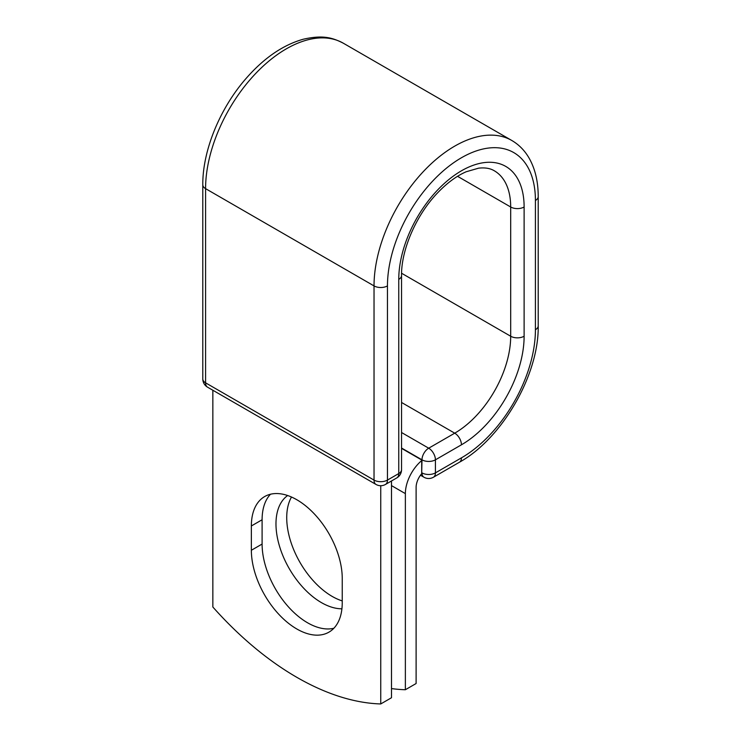<?xml version="1.0" encoding="UTF-8"?>
<svg xmlns="http://www.w3.org/2000/svg" width="741" height="741" viewBox="0 0 741 741"><rect width="100%" height="100%" fill="white"/><g stroke="black" fill="none" stroke-linecap="round" stroke-linejoin="round"><path stroke-width="1.11" d="M296.798 628.97A64.263 37.106 -120 0 0 328.93 632.156A64.263 37.106 -120 0 0 342.24 602.739L342.24 578.443A64.263 37.106 -120 0 0 314.184 513.763A64.263 37.106 -120 0 0 264.667 496.553A64.263 37.106 -120 0 0 251.356 525.971L251.356 550.267A64.263 37.106 -120 0 0 296.798 628.97M270.493 494.228A64.263 37.106 -120 0 0 262.101 519.765L262.101 544.061A64.263 37.106 -120 0 0 307.543 622.773A64.263 37.106 -120 0 0 333.848 628.266M342.24 600.914A64.263 37.106 60 0 1 332.163 596.403A64.263 37.106 60 0 1 291.5 497.035M341.916 608.796A64.263 37.106 60 0 1 321.418 602.609A64.263 37.106 60 0 1 279.903 547.506A64.263 37.106 60 0 1 287.656 495.525M391.489 688.584A277.004 159.926 -120 0 0 405.364 689.732L405.364 493.617A29.631 17.108 -60 0 1 421.703 460.587L421.703 472.721L421.99 459.828L401.539 448.027M405.364 689.732L416.109 683.526L416.109 487.411A14.44 8.336 -60 0 1 421.749 473.61A9.494 5.483 -60 0 1 421.703 472.721M421.703 460.587L421.703 459.994L401.539 448.351M380.744 485.707L380.744 703.95L391.489 697.744L391.489 480.974M380.744 703.95A277.004 159.926 60 0 1 212.852 607.018L212.852 390.248M405.364 493.617L391.489 485.605M461.439 457.855L435.421 472.878A9.494 5.483 60 0 1 433.448 477.232L459.476 462.208A9.494 5.483 -120 0 0 461.439 457.855A104.629 60.41 -60 0 0 535.419 329.717A9.494 5.483 180 0 0 538.207 325.836C539.068 374.613 502.148 438.57 459.476 462.208M524.119 206.998A9.494 5.483 180 0 1 510.688 206.998A79.139 45.692 -60 0 0 494.293 170.773C490.218 168.309 484.985 167.438 478.593 168.17L466.163 171.764C456.53 175.969 446.953 183.055 437.431 193.031C416.099 215.168 401.15 250.088 401.539 275.495A9.494 5.483 0 0 1 398.76 279.376A88.642 51.175 -60 0 1 461.439 170.81A88.642 51.175 -60 0 1 524.119 206.998L524.119 336.238A88.642 51.175 -60 0 1 461.439 444.804A9.494 5.483 -120 0 0 454.724 433.17L428.706 448.194A9.494 5.483 60 0 1 435.421 459.828L435.421 472.878A9.494 5.483 180 0 1 421.99 472.878A9.494 5.483 120 0 0 423.954 477.232A9.494 9.494 0 0 0 433.448 477.232M461.439 444.804L435.421 459.828A9.494 5.483 180 0 1 421.99 459.828A9.494 5.483 120 0 1 428.706 448.194L401.539 432.512M524.119 336.238A9.494 5.483 180 0 1 510.688 336.238A79.139 45.692 -60 0 1 454.724 433.17L401.539 402.465M457.54 176.312L510.688 206.998L510.688 336.238L401.576 273.244M538.207 325.836L538.207 196.597A9.494 5.483 180 0 1 535.419 200.478L535.419 329.717M202.793 184.768A9.494 5.483 0 0 0 205.581 188.649A114.123 65.893 -60 0 1 255.395 73.794A114.123 65.893 -60 0 1 343.342 43.219C332.468 37.652 322.983 34.744 303.171 39.254C283.034 44.96 264.083 57.928 246.327 78.176C220.049 108.029 202.543 150.479 202.793 184.768L202.793 378.957A9.494 5.483 0 0 0 205.581 382.838L374.029 480.085A9.494 5.483 0 0 0 387.46 480.085L398.76 473.564A9.494 5.483 0 0 0 401.539 469.683L401.539 275.495M202.793 378.957A9.494 9.494 0 0 0 207.545 387.182A9.494 5.483 120 0 1 205.581 382.838L205.581 188.649L374.029 285.906A114.123 65.893 -60 0 1 423.843 171.051A114.123 65.893 -60 0 1 511.79 140.475L343.342 43.219M207.545 387.182L375.993 484.438A9.494 5.483 120 0 1 374.029 480.085L374.029 285.906A9.494 5.483 0 0 0 387.46 285.906A104.629 60.41 -60 0 1 461.439 157.759A104.629 60.41 -60 0 1 535.419 200.478M387.46 285.906L387.46 480.085A9.494 5.483 -120 0 1 385.487 484.438L396.796 477.908A9.494 5.483 -120 0 0 398.76 473.564L398.76 279.376M262.101 519.765L251.356 525.971M262.101 544.061L251.356 550.267M538.207 196.597C538.225 181.545 535.122 168.596 528.898 157.768C524.545 150.358 518.839 144.597 511.79 140.475M420.48 475.222L423.954 477.232M396.796 477.908A9.494 9.494 0 0 0 401.539 469.683M375.993 484.438A9.494 9.494 0 0 0 385.487 484.438"/></g></svg>
